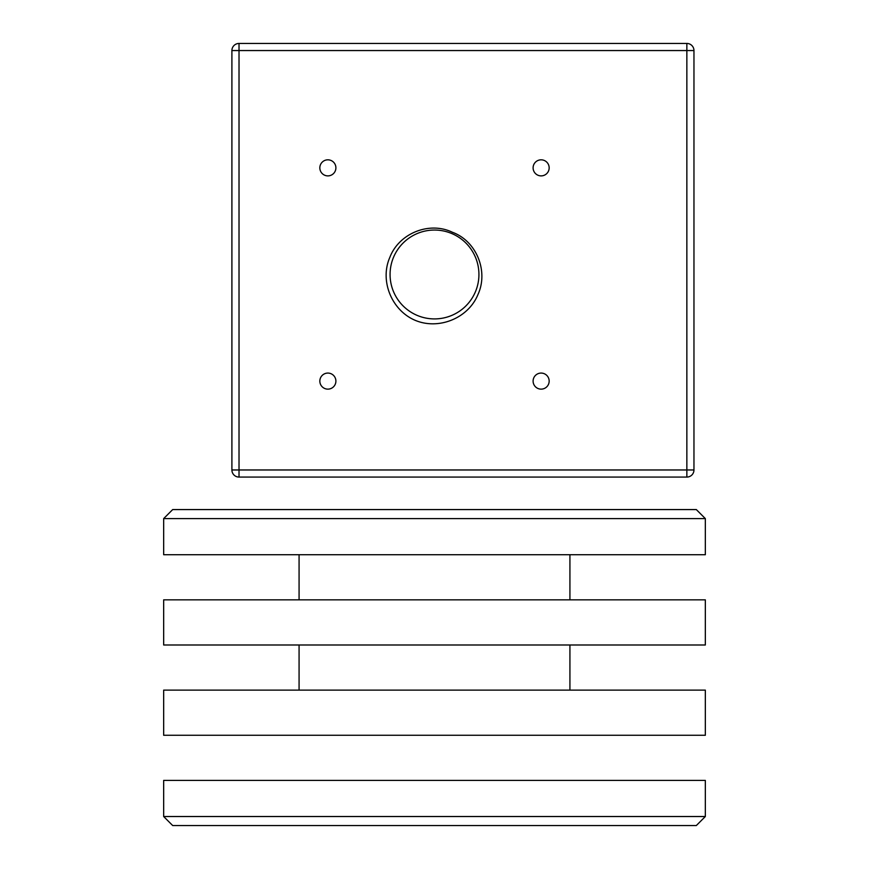 <?xml version="1.0" encoding="UTF-8"?>
<svg xmlns="http://www.w3.org/2000/svg" width="869" height="869" viewBox="0 0 869 869"><rect width="100%" height="100%" fill="white"/><g stroke="black" fill="none" stroke-linecap="round" stroke-linejoin="round"><path stroke-width="1.3" d="M163.665 518.597L163.665 554.715L705.335 554.715L705.335 518.597L163.665 518.597L172.692 509.571L696.308 509.571L705.335 518.597M163.665 644.994L705.335 644.994L705.335 599.849L163.665 599.849L163.665 644.994M541.126 389.138A8.038 8.038 0 0 0 549.165 381.111A8.038 8.038 0 0 0 541.126 373.073A8.038 8.038 0 0 0 533.099 381.111A8.038 8.038 0 0 0 541.126 389.138M541.126 175.886A8.038 8.038 0 0 0 549.165 167.847A8.038 8.038 0 0 0 541.126 159.82A8.038 8.038 0 0 0 533.099 167.847A8.038 8.038 0 0 0 541.126 175.886M327.874 175.886A8.038 8.038 0 0 0 335.901 167.847A8.038 8.038 0 0 0 327.874 159.82A8.038 8.038 0 0 0 319.835 167.847A8.038 8.038 0 0 0 327.874 175.886M327.874 389.138A8.038 8.038 0 0 0 335.901 381.111A8.038 8.038 0 0 0 327.874 373.073A8.038 8.038 0 0 0 319.835 381.111A8.038 8.038 0 0 0 327.874 389.138M452.412 232.273C476.625 241.082 488.671 271.443 477.928 294.602C468.282 318.25 438.606 330.285 415.067 320.281C391.55 310.255 379.514 280.6 389.888 257.246C399.023 233.392 429.232 221.03 452.412 232.273M231.904 225.201L231.904 228.666M686.858 477.07L239.018 477.07L239.018 469.966L693.962 469.966L693.962 50.554A7.104 7.104 0 0 0 686.858 43.45L239.018 43.45A7.104 7.104 0 0 0 231.904 50.554A7.104 7.104 0 0 1 239.018 43.45L239.018 469.966L231.904 469.966L231.904 50.554L693.962 50.554A7.104 7.104 0 0 0 686.858 43.45L686.858 477.07A7.104 7.104 0 0 0 693.962 469.966A7.104 7.104 0 0 1 686.858 477.07M231.904 469.966A7.104 7.104 0 0 0 239.018 477.07A7.104 7.104 0 0 1 231.904 469.966M434.5 318.912A44.428 44.428 0 0 1 390.072 274.474A44.428 44.428 0 0 1 434.5 230.046A44.428 44.428 0 0 1 478.928 274.474A44.428 44.428 0 0 1 434.5 318.912M705.335 690.127L163.665 690.127L163.665 735.272L705.335 735.272L705.335 690.127M696.308 825.55L172.692 825.55L163.665 816.523L705.335 816.523L696.308 825.55M705.335 816.523L705.335 780.405L163.665 780.405L163.665 816.523M569.923 599.849L569.923 554.715M569.923 690.127L569.923 644.994M299.077 690.127L299.077 644.994M299.077 599.849L299.077 554.715"/></g></svg>
